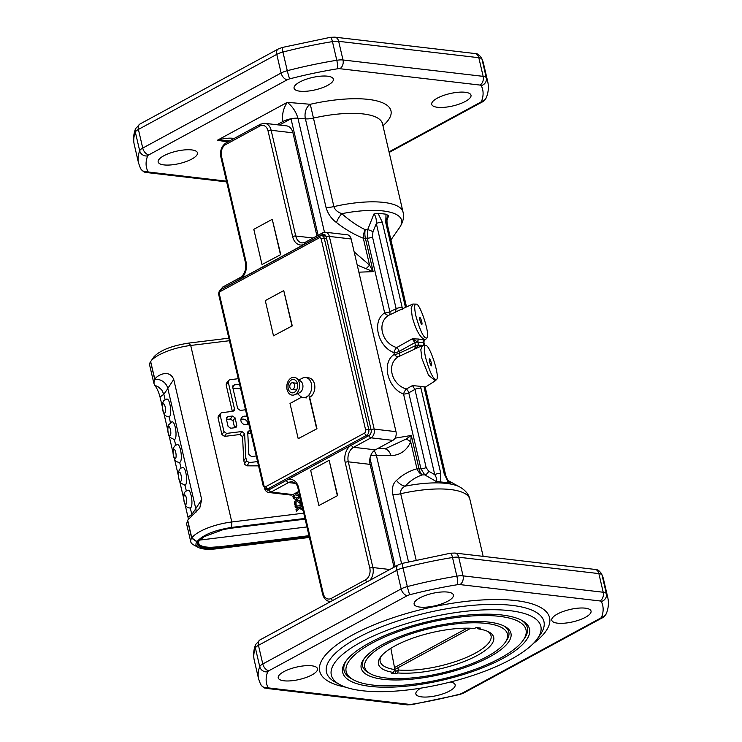 <?xml version="1.0" encoding="UTF-8"?>
<svg xmlns="http://www.w3.org/2000/svg" width="742" height="742" viewBox="0 0 742 742"><rect width="100%" height="100%" fill="white"/><g stroke="black" fill="none" stroke-linecap="round" stroke-linejoin="round"><path stroke-width="1.11" d="M415.91 316.046C414.11 307.336 414.286 303.367 416.429 304.146C420.26 304.062 430.193 334.494 427.086 337.898C424.155 339.103 420.436 331.813 415.91 316.046M421.586 324.263A3.636 0.668 -106.7 0 1 420.009 320.525A3.636 0.668 -106.7 0 1 419.768 317.428A3.636 0.668 -106.7 0 1 421.447 320.711A3.636 0.668 -106.7 0 1 421.846 324.384A3.636 0.668 -106.7 0 1 421.586 324.263M431.232 365.704A3.636 0.668 -106.7 0 1 429.646 361.966A3.636 0.668 -106.7 0 1 429.405 358.859A3.636 0.668 -106.7 0 1 431.093 362.152A3.636 0.668 -106.7 0 1 431.492 365.825A3.636 0.668 -106.7 0 1 431.232 365.704M425.556 357.486C423.747 348.768 423.923 344.807 426.075 345.577C429.906 345.503 439.839 375.934 436.732 379.338C433.801 380.535 430.072 373.254 425.556 357.486M279.437 125.036L291.003 118.766A11.204 3.524 166.9 0 0 282.878 121.53L276.942 124.749M369.989 458.194L395.217 566.563M324.467 232.246L297.932 118.228A11.204 3.524 166.9 0 0 291.003 118.766L318.123 235.297M191.835 159.048A20.164 6.344 -13.1 0 1 171.012 164.919A20.164 6.344 -13.1 0 1 158.176 161.979A20.164 6.344 -13.1 0 1 176.383 151.238A20.164 6.344 -13.1 0 1 197.465 152.843A20.164 6.344 -13.1 0 1 191.835 159.048M311.89 674.942A20.164 6.344 -13.1 0 1 291.068 680.813A20.164 6.344 -13.1 0 1 278.231 677.873A20.164 6.344 -13.1 0 1 296.438 667.123A20.164 6.344 -13.1 0 1 317.52 668.727A20.164 6.344 -13.1 0 1 311.89 674.942M450.366 682.028A20.164 6.344 -13.1 0 1 455.152 684.81A20.164 6.344 -13.1 0 1 449.531 691.025A20.164 6.344 -13.1 0 1 428.709 696.896A20.164 6.344 -13.1 0 1 415.872 693.956A20.164 6.344 -13.1 0 1 420.788 688.149M465.373 101.413A20.164 6.344 -13.1 0 1 444.551 107.293A20.164 6.344 -13.1 0 1 431.714 104.353A20.164 6.344 -13.1 0 1 449.921 93.603A20.164 6.344 -13.1 0 1 471.003 95.208A20.164 6.344 -13.1 0 1 465.373 101.413M585.429 617.307A20.164 6.344 -13.1 0 1 564.597 623.178A20.164 6.344 -13.1 0 1 551.77 620.238A20.164 6.344 -13.1 0 1 569.977 609.488A20.164 6.344 -13.1 0 1 591.049 611.093A20.164 6.344 -13.1 0 1 585.429 617.307M327.732 85.33A20.164 6.344 -13.1 0 1 306.91 91.201A20.164 6.344 -13.1 0 1 294.073 88.261A20.164 6.344 -13.1 0 1 312.28 77.52A20.164 6.344 -13.1 0 1 333.362 79.125A20.164 6.344 -13.1 0 1 327.732 85.33M447.788 601.224A20.164 6.344 -13.1 0 1 426.965 607.095A20.164 6.344 -13.1 0 1 414.129 604.155A20.164 6.344 -13.1 0 1 432.336 593.405A20.164 6.344 -13.1 0 1 453.408 595.01A20.164 6.344 -13.1 0 1 447.788 601.224M476.466 627.593L478.748 628.966A59.147 18.596 -13.1 0 1 489.052 632.054A59.147 18.596 -13.1 0 1 469.983 659.044A59.147 18.596 -13.1 0 1 397.693 672.929L398.315 669.989A56.902 17.891 166.9 0 0 460.411 659.842A56.902 17.891 166.9 0 0 490.954 635.43A56.902 17.891 166.9 0 0 487.717 631.396M381.24 656.169A56.902 17.891 166.9 0 0 380.117 661.224A56.902 17.891 166.9 0 0 394.883 669.59L393.427 672.438A59.147 18.596 -13.1 0 1 380.34 657.347A59.147 18.596 -13.1 0 1 474.481 628.465L476.16 627.556L480.417 628.057L478.748 628.966M371.928 643.203A92.323 29.021 166.9 0 0 353.424 679.811A92.323 29.021 166.9 0 0 442.659 678.967A92.323 29.021 166.9 0 0 523.11 640.327A92.323 29.021 166.9 0 0 481.029 615.563A92.323 29.021 166.9 0 0 371.928 643.203M346.375 660.547A94.113 29.587 166.9 0 0 351.439 678.717L353.424 679.802M523.11 640.318L524.418 638.454A94.113 29.587 166.9 0 0 520.93 619.922M369.442 642.906A95.904 30.153 -13.1 0 1 521.96 620.46A95.904 30.153 -13.1 0 1 442.928 680.062A95.904 30.153 -13.1 0 1 345.689 661.484A95.904 30.153 -13.1 0 1 369.442 642.906M385.163 644.752A73.272 23.039 166.9 0 0 370.481 673.801A73.272 23.039 166.9 0 0 441.305 673.133A73.272 23.039 166.9 0 0 505.154 642.461A73.272 23.039 166.9 0 0 471.764 622.807A73.272 23.039 166.9 0 0 385.163 644.752M364.331 658.404A75.072 23.596 166.9 0 0 368.486 672.706L370.481 673.801M506.461 640.606A75.072 23.596 166.9 0 0 503.874 625.933M382.677 644.455A76.862 24.161 -13.1 0 1 504.903 626.471A76.862 24.161 -13.1 0 1 441.564 674.237A76.862 24.161 -13.1 0 1 363.636 659.341A76.862 24.161 -13.1 0 1 382.677 644.455M510.839 659.434A107.562 33.817 -13.1 0 1 339.78 684.606A107.562 33.817 -13.1 0 1 361.345 641.96A107.562 33.817 -13.1 0 1 488.44 609.757A107.562 33.817 -13.1 0 1 537.477 638.602A107.562 33.817 -13.1 0 1 510.839 659.434M393.427 672.438L391.757 673.346L396.015 673.838L397.693 672.929M396.015 673.838L394.827 669.738M397.888 667.781L398.315 669.989L395.198 671.677M394.883 669.59L390.849 648.304M444.217 473.823A4.48 1.41 -13.1 0 1 445.506 474.481L425.676 389.253A4.48 1.41 166.9 0 0 424.387 388.595L444.217 473.823L448.539 482.875L450.802 483.116L449.615 482.393M448.539 482.875L436.111 481.4L424.758 474.88A49.222 15.471 166.9 0 0 422.281 474.926C415.9 477.004 410.215 480.751 405.215 486.149A11.204 8.329 -131.5 0 1 396.553 480.426C402.396 474.834 409.204 470.957 416.976 468.796A11.204 8.227 -102.6 0 0 422.281 474.926A11.204 5.704 -91.8 0 1 419.063 468.842A11.204 3.524 -13.1 0 1 416.976 468.796L410.706 441.88C406.69 450.579 400.114 455.18 390.969 455.681L376.398 455.412L401.57 563.568M386.693 221.125L388.585 215.746L386.016 214.188L378.021 213.26L373.894 214.03L367.689 229.63L367.281 238.201A45.939 14.441 166.9 0 0 365.398 238.247A11.204 5.704 88.2 0 1 365.212 229.677C357.496 226.013 349.695 220.671 341.802 213.668C337.536 212.147 334.892 209.791 333.891 206.601L310.277 104.288L287.275 102.35C283.296 108.323 281.83 114.713 282.878 121.53M358.878 272.175L373.17 271.637L369.572 265.117L354.147 251.872M357.227 265.079L373.17 271.637L365.398 238.247A11.204 3.524 -13.1 0 1 363.311 238.201A11.204 6.641 109.5 0 1 365.212 229.677A49.222 15.471 166.9 0 1 367.689 229.63A4.48 0.918 -157.7 0 1 372.948 231.801L376.324 223.518L396.154 308.746L395.365 312.197L398.426 310.638M377.706 448.576L386.053 448.409L406.06 439.097L411.291 435.461L395.013 438.17M422.495 345.466A20.934 13.087 61.5 0 0 418.581 345.29L418.534 345.067A2.245 0.705 166.9 0 0 415.52 345.67L399.521 353.109A4.48 2.671 65 0 1 398.76 356.54A4.48 2.829 55.8 0 1 394.317 354.361C381.36 362.309 387.25 387.843 403.555 394.085L420.946 468.805L424.758 474.88A4.48 2.875 -60.7 0 0 428.653 471.189L426.149 467.553L408.768 392.833A4.48 2.588 61 0 0 406.319 389.021C390.997 384.458 386.165 363.478 398.76 356.54L422.448 345.484L420.825 349.677L421.873 358.423L428.468 375.137L435.322 380.804L425.509 387.018M402.452 309.368L402.183 307.531A4.48 1.41 -13.1 0 0 396.154 308.746L389.875 311.668A4.48 2.671 65 0 1 389.114 315.1A4.48 2.829 55.8 0 1 384.671 312.929C371.714 320.869 377.604 346.403 393.919 352.645A4.48 1.521 116.6 0 1 396.673 347.581C381.351 343.017 376.519 322.037 389.114 315.1L395.365 312.197M419.063 339.057A2.245 1.438 -70.4 0 0 417.783 341.849A20.934 13.087 61.5 0 0 423.357 342.498A2.245 1.707 81.3 0 1 424.044 339.641A18.698 11.686 -118.5 0 1 419.063 339.057L412.283 338.806L414.824 342.683L415.52 345.67L414.685 349.148L418.581 345.29A2.245 1.707 -98.7 0 0 419.916 346.644M424.331 340.216L425.018 339.595A2.245 2.217 -77.7 0 0 423.858 341.886L424.535 340.096L425.676 339.372L424.554 339.576A2.245 1.976 -96.2 0 0 423.617 342.322L423.858 341.886M416.429 304.146L412.802 304.044L411.179 308.245L412.237 316.982C415.78 329.689 419.879 337.22 424.554 339.576L424.044 339.641M424.535 345.132L424.053 343.054A2.245 0.705 -13.1 0 0 423.404 342.73L423.617 342.322M412.283 338.806L417.839 342.071A2.245 0.705 -13.1 0 0 414.824 342.683L399.122 351.393A4.48 2.588 61 0 0 396.673 347.581L412.283 338.806M412.441 385.58L406.319 389.021A4.48 1.521 -63.4 0 0 403.555 394.085A4.48 1.41 166.9 0 0 408.768 392.833L414.926 389.411L434.756 474.639A4.48 1.41 -13.1 0 1 440.785 473.424L420.946 388.196A4.48 1.41 166.9 0 0 414.926 389.411L412.441 385.58L420.362 386.322A19.394 12.122 61.5 0 0 424.109 386.758L425.37 387.092M428.653 471.189L434.756 474.639C436.806 478.145 437.261 480.399 436.111 481.4M402.183 307.531L382.343 222.303A4.48 1.41 166.9 0 0 376.324 223.518C376.491 218.946 375.684 215.783 373.894 214.03M406.514 306.928L387.064 223.361A4.48 1.41 166.9 0 0 385.775 222.702L405.484 307.401M387.064 223.361L386.888 218.027L388.585 215.746M450.802 483.116L448.418 481.057C448.168 481.688 444.81 473.452 445.506 474.481L445.506 474.481A4.48 1.41 -13.1 0 1 445.506 474.49M383.902 448.687A11.204 7.8 91.1 0 1 390.969 455.681M406.06 439.097A11.204 7.476 22.1 0 1 410.706 441.88L411.291 435.461L419.063 468.842A45.939 14.441 166.9 0 1 420.946 468.805A4.48 1.41 -13.1 0 0 426.149 467.553M408.49 561.805L392.824 494.469A11.204 3.524 166.9 0 0 400.708 493.727C400.216 490.518 401.719 487.986 405.215 486.149A63.942 20.099 166.9 0 1 459.957 487.077C465.596 490.453 468.907 494.534 469.881 499.329A67.225 21.138 166.9 0 0 400.708 493.727L416.132 559.987M382.436 122.504L382.473 123.719A67.225 21.138 166.9 0 0 313.3 118.117A11.204 3.524 -13.1 0 1 305.416 118.859L297.932 118.228C295.975 111.615 292.422 106.319 287.275 102.35L217.332 140.284L229.686 140.887M234.231 138.42C229.297 137.734 223.667 138.355 217.332 140.284L227.831 141.889M366.344 268.4A11.204 1.929 -38.9 0 0 369.572 265.117L363.311 238.201C354.203 234.611 345.28 229.408 336.553 222.591A11.204 4.554 126.8 0 1 341.802 213.668A63.942 20.099 166.9 0 1 399.567 227.571C403.138 222.062 404.307 216.933 403.064 212.203A67.225 21.138 166.9 0 0 333.891 206.601A11.204 3.524 166.9 0 1 326.007 207.343C327.862 213.77 331.377 218.862 336.553 222.591M265.775 488.997A4.48 3.2 -83.3 0 0 267.565 490.091A4.48 3.2 -83.3 0 0 269.049 489.785L368.978 435.573A4.48 3.2 -83.3 0 0 371.093 429.757L326.257 237.078A4.48 3.2 -83.3 0 0 323.697 234.296A4.48 3.2 -83.3 0 0 322.213 234.602L222.275 288.814A4.48 3.2 -83.3 0 0 221.635 289.269M264.384 487.995C265.144 490.675 266.638 492.169 268.854 492.493L290.66 495.044A6.724 4.804 -83.3 0 0 292.886 494.58L298.692 491.436M394.021 567.213L370.091 464.371A11.204 8.004 96.7 0 1 375.369 449.837L392.824 440.377A6.724 4.804 -83.3 0 0 395.987 431.658L351.151 238.97A6.724 4.804 -83.3 0 0 347.321 234.797L325.515 232.246A6.724 4.804 -83.3 0 1 329.346 236.429A2.245 0.705 -13.1 0 0 326.257 237.078M316.936 235.947L292.942 132.827A11.204 8.004 -83.3 0 0 286.551 125.871L264.755 123.32L260.451 124.192A2.245 1.401 -118.5 0 0 259.969 125.982A8.96 6.4 96.7 0 1 268.048 130.935A2.245 0.705 -13.1 0 1 271.136 130.277A11.204 8.004 -83.3 0 0 264.755 123.32M323.614 235.9L325.191 235.047M294.509 384.848A3.358 2.402 -83.3 0 0 292.598 382.761A3.358 2.402 -83.3 0 0 289.816 385.812A3.358 2.402 -83.3 0 0 291.81 389.429A3.358 2.402 -83.3 0 0 294.509 384.848M297.431 383.66A6.724 4.804 -83.3 0 0 295.26 380.136A6.724 4.804 -83.3 0 0 288.044 385.608A6.724 4.804 -83.3 0 0 293.804 392.592A6.724 4.804 -83.3 0 0 297.431 383.66M299.36 382.872A8.96 6.409 -83.3 0 0 296.494 378.188A8.96 6.409 -83.3 0 0 286.848 385.469A8.96 6.409 -83.3 0 0 294.555 394.781A8.96 6.409 -83.3 0 0 299.36 382.872M294.555 394.781L299.36 392.843A6.298 4.498 -83.3 0 0 302.736 384.477A6.298 4.498 -83.3 0 0 300.723 381.184L296.494 378.188M297.412 393.622L300.278 396.145A10.082 7.207 -83.3 0 0 303.32 397.545A10.082 7.207 -83.3 0 0 311.408 383.781A10.082 7.207 -83.3 0 0 305.667 377.52A10.082 7.207 -83.3 0 0 302.374 378.179L299.007 379.969M316.964 428.718L298.201 438.689L316.964 428.718L309.646 397.285A10.082 7.207 -83.3 0 0 314.525 384.143A10.082 7.207 -83.3 0 0 308.774 377.882L305.667 377.52M470.78 628.242L394.855 669.414M394.503 667.568L467.126 628.168M262 264.551L280.764 254.58L272.249 219.317L253.801 229.324L262 264.551L280.764 254.58M280.448 254.543L272.249 219.317M318.875 505.543L337.638 495.573L329.133 460.309L310.675 470.317L318.875 505.543L337.638 495.573M337.322 495.535L329.133 460.309M273.492 335.829L292.255 325.859L283.75 290.595L265.293 300.603L273.492 335.829L292.255 325.859M291.94 325.821L283.75 290.595M298.201 438.689L290.001 403.472L301.744 397.1M308.83 395.087L316.648 428.681M304.971 518.435L231.662 527.423C214.54 530.122 202.993 534.843 197.001 541.604L198.708 541.131M198.123 541.465L204.078 536.689L198.735 541.085A1.122 1.002 -145 0 1 198.123 541.465L198.003 541.641C196.009 546.047 200.117 548.347 210.311 548.524L309.247 536.8M204.078 536.689L223.184 529.584L231.152 528.193L305.138 519.122M199.552 540.102L306.956 526.941L199.552 540.102M195.916 512.462A11.204 10.063 34.2 0 0 195.767 508.595L167.803 388.428A11.204 10.063 34.2 0 0 154.809 379.366L154.883 379.264C156.349 375.869 169.13 368.217 173.73 379.431L201.694 499.598L199.756 508.029L187.596 520.253L191.742 538.071L196.936 541.697L191.668 538.182A33.613 10.564 166.9 0 0 190.759 541.799A33.613 10.564 166.9 0 0 193.402 544.776L198.207 547.411C195.74 546.001 195.294 544.127 196.871 541.79L198.633 541.233A1.122 1.011 -146.6 0 1 198.003 541.641M162.405 407.061L159.855 396.228C158.352 391.312 156.692 387.723 154.883 385.45L153.854 383.187L154.781 379.255L150.663 361.549L154.809 379.366M229.436 340.717L190.713 345.457L188.765 343.082C171.643 345.753 160.059 350.326 153.993 356.791L150.737 361.437A33.613 10.564 -13.1 0 1 150.737 361.437A33.613 10.564 -13.1 0 1 190.713 345.457L231.792 521.978L303.747 513.167M299.434 508.316L296.364 511.238L296.002 509.68L298.451 507.185L295.52 507.593L295.195 506.22L301.549 505.441L301.873 506.814L299.276 507.083L302.328 508.771L302.653 510.19L299.499 508.307M297.412 501.471L295.937 502.288L296.179 505.144L295.038 505.2L294.555 503.883L294.787 501.425L296.93 500.136C299.1 500.062 300.491 501.063 301.104 503.132L301.224 504.245L300.037 504.226L299.972 503.122L297.412 501.471M294.982 493.449L295.344 493.384C297.412 493.244 298.785 494.135 299.462 496.064L299.045 498.29L297.004 499.394C294.945 499.533 293.572 498.643 292.886 496.713L293.498 494.255M153.835 383.132L149.68 365.277A33.613 10.564 -13.1 0 1 150.589 361.66L154.883 379.264M231.662 527.423L231.792 521.978A33.613 10.564 166.9 0 0 191.816 537.969L187.615 520.374L186.604 523.926M228.842 338.176L188.765 343.082M295.9 509.847L298.377 507.482M295.093 506.387L301.549 505.441M301.716 506.832L301.428 505.608M299.184 507.352L302.328 508.771M302.486 510.144L302.207 508.938M295.882 502.362L295.696 503.874M295.576 504.041L296.058 505.302M294.741 501.509L296.93 500.136M296.819 500.312C298.989 500.238 300.38 501.23 300.983 503.289L301.104 503.132M300.983 503.289L301.104 504.402M294.444 493.736L295.233 493.56C297.301 493.411 298.664 494.302 299.341 496.231L299.462 496.064M299.341 496.231L298.989 498.374M293.136 494.747L293.693 494.144M294.203 495.591L293.906 496.862L296.438 498.225L298.108 497.242M294.027 496.704L296.55 498.058L298.163 497.159L298.33 496.073L295.808 494.719L294.259 495.508L293.906 496.862M218.343 416.151L218.018 417.755L221.941 434.58L224.538 436.389L239.889 434.515L242.541 436.686L243.775 460.671L245.834 457.684L246.557 460.791L249.154 462.6L257.557 461.57M238.275 378.698L229.872 379.728L228.555 380.451L228.23 382.056L234.5 408.99L234.175 410.595L232.867 411.318L221.747 412.682L220.439 413.415L220.114 415.019L223.973 431.594L226.57 433.402L241.948 431.519L239.889 434.515M258.559 465.865L246.947 465.837L244.814 464.473L243.793 460.671M245.509 409.769L240.278 410.419L237.681 408.601L232.7 387.203L232.905 385.766L234.37 384.866L239.583 384.319M247.772 433.319L249.423 430.601L250.332 430.49M247.791 433.541L250.954 433.152M228.564 380.451L226.412 383.252L226.143 384.792L232.329 411.393M240.872 419.675A4.48 4.025 -145.8 0 1 247.698 424.313M235.066 417.848L232.459 416.039L227.97 416.587L226.542 417.486L226.338 418.915L228.082 426.427L230.679 428.236L235.177 427.689L236.485 426.956L236.809 425.352L235.066 417.848L233.025 420.835L234.639 427.754M233.025 420.835L230.428 419.026L226.477 419.508M245.834 457.684L244.6 433.699L241.948 431.519M249.423 430.601L248.004 431.492L247.735 432.567L248.858 454.438L251.547 456.608L256.25 455.95M248.718 423.571A4.619 4.146 -145.8 0 1 244.248 424.498A4.619 4.146 -145.8 0 1 240.974 420.983A4.619 4.146 -145.8 0 1 241.438 417.978A4.619 4.146 -145.8 0 1 247.114 416.689M240.603 388.687L233.007 388.52M157.907 386.628L161.747 389.921L163.834 394.271L161.747 389.921L157.916 386.628L154.79 385.311M309.395 537.449L217.156 548.755C208.326 549.757 202 549.312 198.207 547.411M308.987 535.678L210.394 547.948C202.251 547.828 198.114 546.14 197.993 542.884L198.633 541.233A1.122 1.011 -146.6 0 0 198.661 541.196M199.292 540.213C196.982 544.684 200.757 547.049 210.617 547.327L217.721 546.863M188.44 519.15L185.101 504.579M171.708 421.948L172.023 421.846C175.409 420.974 177.765 438.698 174.379 439.589L173.554 439.579M166.403 399.15L166.718 399.057C170.103 398.185 172.469 415.91 169.074 416.791L168.249 416.791M183.626 498.225L179.796 481.781M178.321 475.437L174.491 458.992M173.016 452.648L169.185 436.203M167.711 429.859L163.889 413.415M187.615 490.314L187.93 490.212C191.325 489.34 193.681 507.074 190.286 507.955L189.46 507.945M182.309 467.525L182.625 467.423C186.019 466.551 188.375 484.285 184.99 485.166L184.155 485.157M177.004 444.736L177.319 444.634C180.714 443.762 183.07 461.496 179.685 462.377L178.859 462.368M192.085 515.746L191.798 514.438L192.02 515.801M163.175 403.898A4.702 1.363 -97.3 0 0 162.748 409.074A4.702 1.363 -97.3 0 0 164.631 413.108A4.702 1.363 -97.3 0 0 164.891 412.979A4.702 1.363 -97.3 0 0 165.327 407.803A4.702 1.363 -97.3 0 0 163.435 403.769A4.702 1.363 -97.3 0 0 163.175 403.898M181.271 480.315A4.702 1.363 -97.3 0 0 181.02 475.075A4.702 1.363 -97.3 0 0 179.341 472.144A4.702 1.363 -97.3 0 0 178.618 473.303A4.702 1.363 -97.3 0 0 178.868 478.534A4.702 1.363 -97.3 0 0 180.547 481.475A4.702 1.363 -97.3 0 0 181.271 480.315M173.934 449.383A4.702 1.363 -97.3 0 0 173.313 454.382A4.702 1.363 -97.3 0 0 175.242 458.686A4.702 1.363 -97.3 0 0 175.344 458.658A4.702 1.363 -97.3 0 0 175.975 453.659A4.702 1.363 -97.3 0 0 174.045 449.346A4.702 1.363 -97.3 0 0 173.934 449.383M170.475 435.341A4.702 1.363 -97.3 0 0 170.521 429.998A4.702 1.363 -97.3 0 0 168.74 426.557A4.702 1.363 -97.3 0 0 168.202 427.114A4.702 1.363 -97.3 0 0 168.156 432.456A4.702 1.363 -97.3 0 0 169.937 435.897A4.702 1.363 -97.3 0 0 170.475 435.341M186.678 502.427A4.702 1.363 -97.3 0 0 186.261 497.613A4.702 1.363 -97.3 0 0 184.758 494.933A4.702 1.363 -97.3 0 0 184.647 494.933A4.702 1.363 -97.3 0 0 183.821 496.769A4.702 1.363 -97.3 0 0 184.276 501.75A4.702 1.363 -97.3 0 0 185.852 504.263A4.702 1.363 -97.3 0 0 186.678 502.427M537.477 638.602L540.454 634.354A111.652 35.106 166.9 0 0 489.553 604.415A111.652 35.106 166.9 0 0 357.616 637.842A111.652 35.106 166.9 0 0 335.226 682.111L339.78 684.606M463.759 692.991L602.133 617.928A6.724 4.202 -118.5 0 1 600.38 618.234L462.006 693.297A6.724 4.202 -118.5 0 0 463.759 692.991L459.762 694.521L411.513 704.687A6.724 1.317 -99.3 0 0 411.875 704.269A4.48 1.41 -13.1 0 1 409.389 704.381L269.244 688.001A4.48 1.41 -13.1 0 1 267.992 687.454A172.543 54.24 -13.1 0 1 267.686 671.807A4.48 1.41 -13.1 0 1 268.91 670.731A6.724 4.202 -118.5 0 1 262.789 663.969L258.448 645.327L396.822 570.264L401.162 588.907L262.789 663.969A11.204 3.524 166.9 0 0 259.737 666.65L255.396 648.007A6.724 6.242 -159.2 0 1 255.619 644.548C253.569 649.807 253.115 655.038 254.256 660.25A179.267 56.355 -13.1 0 1 255.396 648.007A11.204 3.524 -13.1 0 1 258.448 645.327A6.724 4.202 -118.5 0 1 259.913 639.956L255.619 644.548M450.533 553.207L454.883 553.05A6.724 4.804 -83.3 0 1 458.714 557.223L598.868 573.603L603.209 592.246L463.054 575.866L458.714 557.223A11.204 3.524 -13.1 0 0 452.509 557.511A6.724 1.317 -99.3 0 0 450.533 553.207L402.285 563.373A6.724 0.482 -104.5 0 0 402.989 567.945A179.267 56.355 -13.1 0 1 452.509 557.511L456.849 576.154A179.267 56.355 166.9 0 0 407.33 586.588L402.989 567.945A11.204 3.524 -13.1 0 0 396.822 570.264A6.724 4.202 -118.5 0 1 398.287 564.903L259.913 639.956M268.91 670.731L407.284 595.668A4.48 1.41 -13.1 0 1 409.751 594.741A172.543 54.24 -13.1 0 1 457.406 584.705A6.724 1.317 -99.3 0 0 456.849 576.154A11.204 3.524 166.9 0 1 463.054 575.866A6.724 4.804 96.7 0 1 459.892 584.585L600.037 600.964A6.724 4.804 96.7 0 0 603.209 592.246A11.204 3.524 166.9 0 1 606.344 593.628A6.724 6.363 153.4 0 1 601.298 601.512A172.543 54.24 -13.1 0 1 601.595 617.159A6.724 6.242 -159.2 0 0 606.437 613.337C608.477 608.088 608.932 602.847 607.791 597.635A179.267 56.355 166.9 0 0 606.344 593.628L602.003 574.976A11.204 3.524 -13.1 0 0 598.868 573.603A6.724 4.804 -83.3 0 0 595.038 569.42L454.883 553.05M601.521 573.649L603.459 578.992A179.267 56.355 -13.1 0 0 602.003 574.976A6.724 6.363 -26.6 0 0 601.521 573.649C597.152 568.177 597.217 570.477 595.038 569.42M409.751 594.741A6.724 0.482 -104.5 0 1 407.33 586.588A11.204 3.524 166.9 0 0 401.162 588.907A6.724 4.202 -118.5 0 0 407.284 595.668M267.686 671.807A6.724 6.242 -159.2 0 1 259.737 666.65A179.267 56.355 166.9 0 0 258.596 678.902L260.535 684.245C264.894 689.708 264.838 687.417 267.018 688.465L407.163 704.844A6.724 4.804 96.7 0 0 409.389 704.381M459.762 694.521A6.724 0.482 -104.5 0 1 459.53 694.224A172.543 54.24 -13.1 0 1 411.875 704.269M269.244 688.001A6.724 4.804 96.7 0 1 267.018 688.465M462.006 693.297A4.48 1.41 -13.1 0 1 459.53 694.224M267.992 687.454A6.724 6.363 153.4 0 1 260.535 684.245M601.595 617.159A4.48 1.41 -13.1 0 1 600.38 618.234M600.037 600.964A4.48 1.41 -13.1 0 1 601.298 601.512M457.406 584.705A4.48 1.41 -13.1 0 1 459.892 584.585M533.331 643.509A117.997 37.091 166.9 0 0 505.358 599.74A117.997 37.091 166.9 0 0 352.645 634.902A117.997 37.091 166.9 0 0 345.661 687.175M226.486 181.15L149.188 172.116A6.724 4.804 96.7 0 1 146.962 172.58L226.653 181.892M149.188 172.116A4.48 1.41 -13.1 0 1 147.936 171.56A6.724 6.363 153.4 0 1 140.479 168.351C144.848 173.823 144.783 171.523 146.962 172.58M389.16 152.444L482.087 102.044A6.724 4.202 -118.5 0 1 480.324 102.35L389.031 151.869M147.936 171.56A172.543 54.24 -13.1 0 1 147.63 155.913A6.724 6.242 -159.2 0 1 139.681 150.765A179.267 56.355 166.9 0 0 138.541 163.008L140.479 168.351M482.087 102.044C483.283 101.812 484.721 100.281 486.381 97.452A6.724 6.242 -159.2 0 1 481.549 101.274A4.48 1.41 -13.1 0 1 480.324 102.35M147.63 155.913A4.48 1.41 -13.1 0 1 148.854 154.846A6.724 4.202 -118.5 0 1 142.742 148.085A11.204 3.524 166.9 0 0 139.681 150.765L135.341 132.122A6.724 6.242 -159.2 0 1 135.563 128.663C133.523 133.912 133.068 139.153 134.209 144.365A179.267 56.355 -13.1 0 1 135.341 132.122A11.204 3.524 -13.1 0 1 138.402 129.433A6.724 4.202 -118.5 0 1 139.867 124.072L135.563 128.663M486.381 97.452C488.431 92.194 488.885 86.962 487.744 81.75A179.267 56.355 166.9 0 0 486.288 77.734A6.724 6.363 153.4 0 1 481.243 85.627A172.543 54.24 -13.1 0 1 481.549 101.274M148.854 154.846L287.228 79.784A6.724 4.202 -118.5 0 1 281.116 73.022L142.742 148.085L138.402 129.433L276.775 54.37A6.724 4.202 -118.5 0 1 278.241 49.009L139.867 124.072M287.228 79.784A4.48 1.41 -13.1 0 1 289.695 78.856A6.724 0.482 -104.5 0 1 287.284 70.703A11.204 3.524 166.9 0 0 281.116 73.022L276.775 54.37A11.204 3.524 -13.1 0 1 282.943 52.051A179.267 56.355 -13.1 0 1 332.453 41.617A6.724 1.317 -99.3 0 0 330.487 37.313L334.837 37.156L474.982 53.535A6.724 4.804 96.7 0 1 478.813 57.709L483.153 76.352L343.008 59.981L338.667 41.329L478.813 57.709A11.204 3.524 -13.1 0 1 481.948 59.091L486.288 77.734A11.204 3.524 166.9 0 0 483.153 76.352A6.724 4.804 96.7 0 1 479.991 85.07A4.48 1.41 -13.1 0 1 481.243 85.627M289.695 78.856A172.543 54.24 -13.1 0 1 337.36 68.811A6.724 1.317 -99.3 0 0 336.794 60.269A11.204 3.524 166.9 0 1 343.008 59.981A6.724 4.804 96.7 0 1 339.836 68.7L479.991 85.07M334.837 37.156A6.724 4.804 96.7 0 1 338.667 41.329A11.204 3.524 -13.1 0 0 332.453 41.617L336.794 60.269A179.267 56.355 166.9 0 0 287.284 70.703L282.943 52.051A6.724 0.482 -104.5 0 1 282.238 47.479L278.241 49.009M337.36 68.811A4.48 1.41 -13.1 0 1 339.836 68.7M474.982 53.535C476.661 53.09 478.822 54.491 481.465 57.755A6.724 6.363 153.4 0 1 481.948 59.091A179.267 56.355 -13.1 0 1 483.404 63.098L487.744 81.75M382.946 125.723A78.429 24.653 166.9 0 0 378.68 101.404A78.429 24.653 166.9 0 0 310.277 104.288A11.204 7.624 94.8 0 0 305.416 118.859L326.007 207.343M390.524 238.228A49.222 15.471 166.9 0 0 390.069 236.262M393.919 352.645L394.317 354.361A4.48 1.41 -13.1 0 0 399.521 353.109L399.122 351.393A4.48 1.41 166.9 0 1 393.919 352.645M372.493 236.948A4.48 1.41 166.9 0 1 367.281 238.201L384.671 312.929A4.48 1.41 -13.1 0 0 389.875 311.668L372.493 236.948L372.948 231.801M423.404 342.73L423.96 345.123M418.534 345.067L417.839 342.071M420.946 388.196L420.362 386.322M440.544 481.938L440.785 473.424M382.343 222.303L378.021 213.251M386.016 214.188L385.775 222.702M424.109 386.758L424.387 388.595M370.675 455.727A11.204 3.524 -13.1 0 1 376.398 455.412A11.204 7.8 91.1 0 0 374.005 450.774M392.824 494.469C391.702 488.097 392.945 483.413 396.553 480.426M245.435 262.603A2.245 0.705 -13.1 0 1 246.066 261.907L221.468 156.2A2.245 0.705 166.9 0 0 220.838 156.887L245.435 262.603C246.39 269.522 244.647 274.503 240.222 277.554A2.245 1.401 61.5 0 0 239.731 279.344A13.449 9.609 -83.3 0 0 246.066 261.907M221.468 156.2A8.96 6.4 96.7 0 1 225.689 144.579A2.245 1.401 -118.5 0 1 226.171 142.789C221.589 145.951 219.808 150.654 220.838 156.887M219.882 290.512L222.767 287.024A2.245 1.401 61.5 0 0 222.275 288.814L222.442 288.833M225.689 144.579L259.969 125.982M268.048 130.935L292.645 236.642A2.245 0.705 -13.1 0 1 295.743 235.993L271.136 130.277L292.942 132.827M268.854 492.493A6.724 4.804 -83.3 0 0 271.09 492.039A2.245 1.401 -118.5 0 1 269.049 489.785M292.645 236.642A13.449 9.609 -83.3 0 0 304.758 244.072A2.245 1.401 -118.5 0 1 305.25 242.282L302.124 242.949A11.204 8.004 96.7 0 1 295.743 235.993L313.105 238.024M292.886 494.58L271.09 492.039L288.536 482.569A2.245 1.401 -118.5 0 1 286.495 480.315A13.449 9.609 -83.3 0 1 298.618 487.744A2.245 0.705 -13.1 0 0 297.996 488.431C297.561 485.11 295.641 482.894 292.246 481.799A11.204 8.004 96.7 0 0 288.536 482.569L295.344 483.367M325.07 234.936L322.213 234.602A2.245 1.401 -118.5 0 1 322.705 232.812L325.515 232.246M297.996 488.431L322.594 594.138A2.245 0.705 -13.1 0 1 323.215 593.452L298.618 487.744M365.667 430.137A2.245 1.605 96.7 0 1 364.61 433.04A2.245 1.401 61.5 0 0 366.65 435.294A4.48 3.2 -83.3 0 0 368.755 429.488L324.3 238.46A2.245 0.705 166.9 0 0 321.212 239.109L365.667 430.137A2.245 0.705 -13.1 0 1 368.755 429.488L371.093 429.757A2.245 0.705 -13.1 0 1 374.191 429.108L329.346 236.429L351.151 238.97M332.741 600.454A2.245 1.401 -118.5 0 1 331.294 598.404A8.96 6.4 96.7 0 1 323.215 593.452M322.594 594.138C323.864 598.525 326.211 600.955 329.624 601.428A11.204 8.004 -83.3 0 0 330.951 601.428M364.61 433.04L265.905 486.585A2.245 1.401 61.5 0 0 267.936 488.839L366.65 435.294L368.978 435.573A2.245 1.401 61.5 0 0 371.019 437.826A6.724 4.804 -83.3 0 0 374.191 429.108L395.987 431.658M367.021 581.858A2.245 1.401 -118.5 0 1 365.574 579.808L331.294 598.404M369.785 580.365A11.204 8.004 -83.3 0 0 372.892 567.537L348.295 461.821A2.245 0.705 -13.1 0 0 345.197 462.47A13.449 9.609 -83.3 0 1 351.532 445.042A2.245 1.401 61.5 0 0 353.572 447.296L371.019 437.826L392.824 440.377M389.791 569.504L372.892 567.537A2.245 0.705 166.9 0 0 369.794 568.187A8.96 6.4 96.7 0 1 365.574 579.808M370.091 464.371L348.295 461.821A11.204 8.004 96.7 0 1 353.572 447.296L375.369 449.837M345.197 462.47L369.794 568.187M265.905 486.585A2.245 1.605 96.7 0 1 263.883 485.351A2.245 0.705 166.9 0 0 263.252 486.038L218.807 295.019C218.389 292.682 219.113 290.883 220.977 289.63L319.681 236.086A2.245 1.401 61.5 0 0 319.19 237.876A2.245 1.605 96.7 0 1 321.212 239.109M326.638 238.738L324.3 238.46A4.48 3.2 -83.3 0 0 321.75 235.678L319.681 236.086M220.977 289.63A2.245 1.401 61.5 0 0 220.485 291.421L319.19 237.876M218.807 295.019A2.245 0.705 -13.1 0 1 219.428 294.324A2.245 1.605 96.7 0 1 220.485 291.421M263.252 486.038L266.452 489.154A4.48 3.2 -83.3 0 0 267.936 488.839L270.273 489.117M263.883 485.351L219.428 294.324M187.67 520.142L191.816 537.969L197.001 541.604M167.803 388.428L173.73 379.431M195.767 508.595L201.694 499.598M150.737 361.437L153.993 356.8M224.538 436.389L226.57 433.402M244.517 463.778L246.557 460.791M218.018 417.755L220.114 415.019M221.941 434.58L223.973 431.594M228.23 382.056L226.143 384.792M232.7 411.346L234.5 408.99M232.775 387.528L234.37 384.866M249.154 462.6L246.947 465.837M236.809 425.352L235.01 427.707M232.459 416.039L230.428 419.026M227.97 416.587L226.403 419.202M244.6 433.699L242.541 436.686M154.707 379.357L150.589 361.66M154.883 385.45L157.694 386.508M196.871 541.79L191.668 538.182L187.55 520.476M217.675 548.023L217.656 547.466L309.126 536.262M210.617 547.327L210.394 547.948A1.122 0.631 89.8 0 1 210.311 548.524M195.795 508.724L191.798 514.438L188.023 517.137M175.715 445.321L174.379 439.589M170.41 422.532L169.074 416.791M165.104 399.743L163.834 394.271L160.059 396.97M191.798 514.438L190.286 507.955M186.325 490.907L184.99 485.166M181.02 468.119L179.685 462.377M167.831 388.558L163.834 394.271M505.154 642.461L506.461 640.596M469.881 499.329L483.153 556.352M402.285 563.373L398.287 564.903M254.256 660.25L258.596 678.902M411.513 704.687L407.163 704.844M606.437 613.337C604.767 616.166 603.339 617.696 602.133 617.928M603.459 578.992L607.791 597.635M481.465 57.755L483.404 63.098M330.487 37.313L282.238 47.479M134.209 144.365L138.541 163.008M448.066 480.556L459.957 487.077M390.923 239.907L399.567 227.571M382.473 123.719L403.064 212.203M426.075 345.577L422.448 345.484M436.732 379.338L435.322 380.804M427.086 337.898L425.676 339.372M412.802 304.044L398.324 310.685M424.053 343.054L423.895 341.515M425.639 386.888L425.676 389.253M222.767 287.024L240.222 277.554M226.171 142.789L260.451 124.192M305.25 242.282L322.705 232.812M330.719 601.558L329.624 601.428M297.338 383.308L292.598 382.761M296.559 389.986L291.81 389.429M306.437 397.907L303.32 397.545M325.951 236.169L321.75 235.678M269.55 489.507L266.452 489.154M218.352 416.141L220.439 413.405M190.759 541.799L186.594 523.889M166.959 399.029L164.474 400.235C161.728 401.097 162.127 410.409 163.722 413.071C164.789 415.529 166.588 416.781 169.13 416.809M182.866 467.395C180.89 468.527 180.269 467.117 178.553 471.968L178.776 478.822L180.538 482.986L185.036 485.185M177.57 444.606L176.485 444.922C171.105 447.064 173.22 455.931 174.333 458.649C175.39 461.116 177.199 462.359 179.731 462.387M172.265 421.818L168.388 424.99C166.579 429.368 168.916 437.149 169.927 437.409L174.435 439.598M190.342 507.973C187.272 508.196 185.185 506.072 184.081 501.611C182.847 491.853 185.008 491.529 188.171 490.184"/></g></svg>
